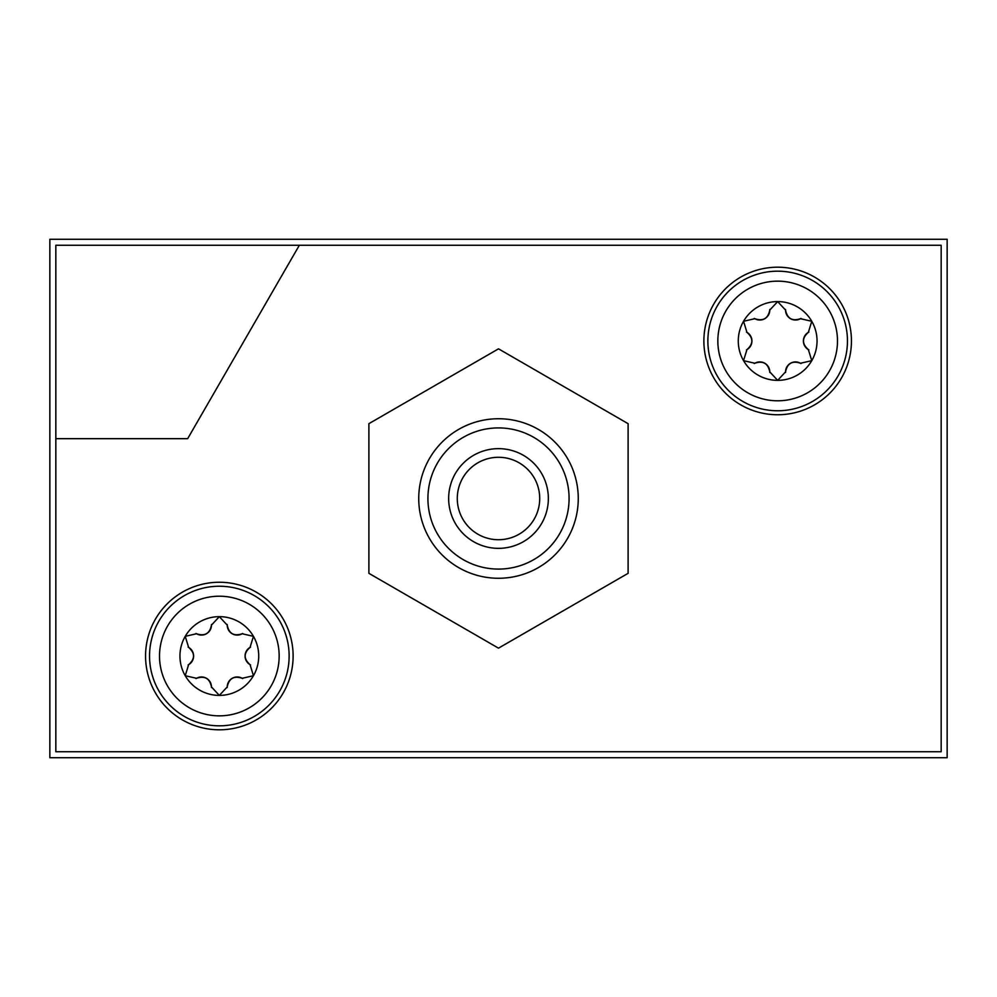 <?xml version="1.0" encoding="UTF-8"?>
<svg xmlns="http://www.w3.org/2000/svg" width="997" height="997" viewBox="0 0 997 997"><rect width="100%" height="100%" fill="white"/><g stroke="black" fill="none" stroke-linecap="round" stroke-linejoin="round"><path stroke-width="1.5" d="M187.673 438.668L299.337 245.262L55.832 245.262L55.832 438.668L187.673 438.668M55.832 438.668L55.832 751.738L941.168 751.738L941.168 245.262L299.337 245.262M219.34 582.248A73.778 73.778 0 0 1 283.235 692.915A73.778 73.778 0 0 1 155.445 692.915A73.778 73.778 0 0 1 219.34 582.248M777.66 267.196A73.778 73.778 0 0 1 841.555 377.863A73.778 73.778 0 0 1 713.765 377.863A73.778 73.778 0 0 1 777.66 267.196M947.15 757.72L947.15 239.28L49.85 239.28L49.85 757.72L947.15 757.72M743.55 321.283A39.382 39.382 0 0 1 777.66 301.593L769.784 310.067C768.051 318.591 763.066 321.47 754.829 318.704L743.55 321.283L746.952 332.337C753.47 338.108 753.47 343.865 746.952 349.611L743.55 360.665A39.382 39.382 0 0 1 743.55 321.283L743.55 321.283M754.318 363.544L754.829 363.244C763.079 360.49 768.064 363.369 769.784 371.881L777.66 380.356A39.382 39.382 0 0 1 743.55 360.665L754.829 363.244A9.97 9.97 0 0 1 764.811 363.257M785.536 372.479L785.536 371.881C787.269 363.357 792.254 360.478 800.491 363.244L811.77 360.665A39.382 39.382 0 0 1 777.66 380.356L785.536 371.881A9.97 9.97 0 0 1 790.534 363.244M808.879 349.91L808.368 349.611C801.85 343.84 801.85 338.083 808.368 332.337L811.77 321.283A39.382 39.382 0 0 1 811.77 360.665L808.368 349.611A9.97 9.97 0 0 1 803.383 340.962M185.23 636.335A39.382 39.382 0 0 1 219.34 616.645L211.464 625.119C209.731 633.643 204.746 636.522 196.509 633.756L185.23 636.335L188.632 647.389C195.15 653.16 195.15 658.917 188.632 664.663L185.23 675.717A39.382 39.382 0 0 1 185.23 636.335L185.23 636.335M195.998 678.596L196.509 678.296C204.759 675.542 209.744 678.421 211.464 686.933L219.34 695.408A39.382 39.382 0 0 1 185.23 675.717L196.509 678.296A9.97 9.97 0 0 1 206.491 678.309M227.216 687.531L227.216 686.933C228.949 678.409 233.934 675.53 242.171 678.296L253.45 675.717A39.382 39.382 0 0 1 219.34 695.408L227.216 686.933A9.97 9.97 0 0 1 232.214 678.296M250.559 664.962L250.048 664.663C243.53 658.892 243.53 653.135 250.048 647.389L253.45 636.335A39.382 39.382 0 0 1 253.45 675.717L250.048 664.663A9.97 9.97 0 0 1 245.063 656.014M219.34 586.236A69.79 69.79 0 0 1 279.783 690.921A69.79 69.79 0 0 1 158.897 690.921A69.79 69.79 0 0 1 219.34 586.236A69.79 69.79 0 0 1 279.783 690.921A69.79 69.79 0 0 1 158.897 690.921A69.79 69.79 0 0 1 219.34 586.236M219.34 616.645A39.382 39.382 0 0 1 253.45 636.335L242.171 633.756C233.921 636.51 228.936 633.631 227.216 625.119L219.34 616.645M777.66 271.184A69.79 69.79 0 0 1 838.103 375.869A69.79 69.79 0 0 1 717.217 375.869A69.79 69.79 0 0 1 777.66 271.184A69.79 69.79 0 0 1 838.103 375.869A69.79 69.79 0 0 1 717.217 375.869A69.79 69.79 0 0 1 777.66 271.184M777.66 301.593A39.382 39.382 0 0 1 811.77 321.283L800.491 318.704C792.241 321.458 787.256 318.579 785.536 310.067L777.66 301.593A7.876 7.876 0 0 0 777.648 301.593M206.329 633.83A9.97 9.97 0 0 1 196.509 633.756L195.998 633.456M188.121 647.09L188.632 647.389A9.97 9.97 0 0 1 193.617 656.038M188.121 664.962L188.632 664.663A9.97 9.97 0 0 0 193.617 656.188M211.464 687.531L211.464 686.933A9.97 9.97 0 0 0 206.628 678.384M242.682 678.596L242.171 678.296A9.97 9.97 0 0 0 232.351 678.222M250.559 647.09L250.048 647.389A9.97 9.97 0 0 0 245.063 655.864M242.682 633.456L242.171 633.756A9.97 9.97 0 0 1 232.189 633.743M227.216 624.521L227.216 625.119A9.97 9.97 0 0 0 232.052 633.668M211.464 624.521L211.464 625.119A9.97 9.97 0 0 1 206.466 633.756M764.649 318.778A9.97 9.97 0 0 1 754.829 318.704L754.318 318.404M746.441 332.038L746.952 332.337A9.97 9.97 0 0 1 751.937 340.986M746.441 349.91L746.952 349.611A9.97 9.97 0 0 0 751.937 341.136M769.784 372.479L769.784 371.881A9.97 9.97 0 0 0 764.948 363.332M801.002 363.544L800.491 363.244A9.97 9.97 0 0 0 790.671 363.17M808.879 332.038L808.368 332.337A9.97 9.97 0 0 0 803.383 340.812M801.002 318.404L800.491 318.704A9.97 9.97 0 0 1 790.509 318.691M785.536 309.469L785.536 310.067A9.97 9.97 0 0 0 790.372 318.616M769.784 309.469L769.784 310.067A9.97 9.97 0 0 1 764.786 318.704M368.89 423.675L368.89 573.325L498.5 648.162L628.11 573.325L628.11 423.675L498.5 348.838L368.89 423.675M498.5 427.912A70.588 70.588 0 0 1 559.629 533.794A70.588 70.588 0 0 1 437.371 533.794A70.588 70.588 0 0 1 498.5 427.912M498.5 448.65A49.85 49.85 0 0 1 541.67 523.425A49.85 49.85 0 0 1 455.33 523.425A49.85 49.85 0 0 1 498.5 448.65M498.5 418.74A79.76 79.76 0 0 1 567.58 538.38A79.76 79.76 0 0 1 429.42 538.38A79.76 79.76 0 0 1 498.5 418.74M498.5 457.287A41.213 41.213 0 0 1 534.193 519.113A41.213 41.213 0 0 1 462.807 519.113A41.213 41.213 0 0 1 498.5 457.287M219.34 596.206A59.82 59.82 0 0 1 271.147 685.936A59.82 59.82 0 0 1 167.533 685.936A59.82 59.82 0 0 1 219.34 596.206M777.66 281.154A59.82 59.82 0 0 1 829.467 370.884A59.82 59.82 0 0 1 725.853 370.884A59.82 59.82 0 0 1 777.66 281.154"/></g></svg>
